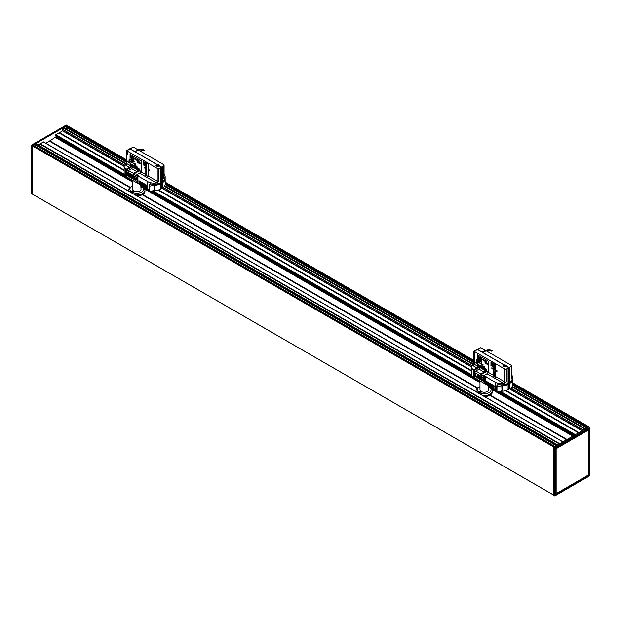<?xml version="1.0" encoding="UTF-8"?>
<svg xmlns="http://www.w3.org/2000/svg" width="621" height="621" viewBox="0 0 621 621"><rect width="100%" height="100%" fill="white"/><g stroke="black" fill="none" stroke-linecap="round" stroke-linejoin="round"><path stroke-width="0.93" d="M156.764 165.892A1.149 0.66 180 0 1 156.469 165.45A1.149 0.66 180 0 1 156.81 164.984A1.149 0.66 180 0 1 158.06 164.837A1.149 0.66 180 0 1 158.766 165.45A1.149 0.66 0 0 0 157.618 164.844A1.149 0.66 0 0 0 156.476 165.473M157.121 164.511L157.121 164.495A1.638 0.947 180 0 1 159.255 165.396A1.638 0.947 180 0 1 159.178 165.683A1.607 0.924 180 0 1 159.178 165.714A1.638 0.947 180 0 1 159.131 165.815M139.151 180.866L139.003 183.568A11.791 6.808 180 0 1 139.003 183.568L139.236 180.913M139.655 181.153L139.352 181.433L140.082 181.448L139.484 181.604L140.214 181.611L139.624 181.774L140.354 181.767L139.772 181.945L140.501 181.93L139.935 182.116L140.656 182.085L140.098 182.279L140.82 182.232L140.268 182.442L141.169 182.535L140.641 182.753L142.388 183.35L141.922 183.614A11.791 6.808 180 0 1 141.922 183.614L142.613 183.474L142.162 183.746A11.791 6.808 180 0 1 142.162 183.746L143.567 183.932L143.172 184.235A11.791 6.808 180 0 1 143.172 184.235L143.816 184.041L143.443 184.344A11.791 6.808 180 0 1 143.443 184.344L145.151 184.499L144.848 184.833A11.791 6.808 180 0 1 144.848 184.833L145.71 184.654L145.446 187.674L145.446 185.004A11.791 6.808 180 0 1 145.446 184.996M145.446 185.004L145.912 184.771M139.112 181.076L139.112 183.754L139.112 181.076M139.228 181.254L139.228 183.932L139.228 181.254M139.352 181.433L139.352 184.103L139.352 181.433M139.484 181.604L139.484 184.282L139.484 181.604M139.624 181.774L139.624 184.453L139.624 181.774M139.772 181.945L139.772 184.623L139.772 181.945M139.935 182.116L139.935 184.786L139.935 182.116M140.098 182.279L140.098 184.949L140.098 182.279M140.268 182.442L140.268 185.112L140.268 182.442M140.455 182.597L140.455 185.275L140.455 182.597M140.641 182.753L140.641 185.431L140.641 182.753M140.835 182.908L140.835 185.578L140.835 182.908M141.045 183.055L141.045 185.733L141.045 183.055M141.254 183.203L141.254 185.873L141.254 183.203M141.472 183.342L141.472 186.021L141.472 183.342M141.697 183.482L141.697 186.16L141.697 183.482M141.922 183.614L141.922 186.292A11.791 6.808 180 0 1 141.922 186.292L141.93 183.622M142.411 183.878L142.411 186.548A11.791 6.808 180 0 0 142.411 186.556L142.411 183.878M142.659 184.002L142.659 186.673L142.659 184.002M142.915 184.119L142.915 186.797L142.915 184.119M143.172 184.235L143.172 186.913A11.791 6.808 180 0 1 143.172 186.913L143.179 184.235M143.715 184.453L143.715 187.131L143.715 184.453M143.994 184.553L143.994 187.231L143.994 184.553M144.274 184.654L144.274 187.332L144.274 184.654M144.561 184.748L144.561 187.426L144.561 184.748M144.848 184.833L144.848 187.511A11.791 6.808 180 0 1 144.848 187.511L144.856 184.841M145.151 184.918L145.151 187.596L145.151 184.918M145.749 185.074L145.749 187.752L145.749 185.074M146.059 185.143L146.059 187.821L146.059 185.143M146.37 185.205L146.37 187.884L146.37 185.205M146.68 187.697L146.68 185.213L138.902 180.727L139.112 183.676M141.922 186.114L141.029 185.764M132.514 180.323L132.514 189.203A4.262 2.461 180 0 0 135.137 191.47A4.262 2.461 180 0 0 139.779 190.942A4.262 2.461 180 0 0 141.029 189.203L140.835 185.578M139.772 184.453L137.932 183.451L137.932 175.96L138.856 175.425A1.312 0.753 180 0 1 137 175.425L136.309 175.029L136.309 175.828L133.437 174.167L139.539 170.736M506.224 366.079A1.149 0.66 0 0 0 505.075 365.443A1.149 0.66 0 0 0 503.934 366.079M486.616 381.473L486.46 384.174L486.693 381.519M487.353 381.899L486.81 382.031L487.811 382.373L487.229 382.552L487.229 385.222A11.791 6.808 180 0 0 487.237 385.222L487.237 382.552A11.791 6.808 180 0 1 487.229 382.552M487.237 382.552L488.285 382.839L487.726 383.041A11.791 6.808 180 0 1 487.726 383.041L488.812 383.281L488.292 383.506A11.791 6.808 180 0 1 488.292 383.506L490.295 384.197L489.868 384.477A11.791 6.808 180 0 1 489.868 384.477L490.536 384.314L490.116 384.601A11.791 6.808 180 0 1 490.116 384.601L493.369 385.369M486.569 381.682L486.569 384.352L486.569 381.682M486.685 381.861L486.685 384.531L486.685 381.861M486.81 382.031L486.81 384.709L486.81 382.031M486.942 382.21L486.942 384.88L486.942 382.21M487.081 382.381L487.081 385.051L487.081 382.381M487.392 382.715L487.392 385.393L487.392 382.715M487.555 382.878L487.555 385.556L487.555 382.878M487.726 383.041L487.726 385.719A11.791 6.808 180 0 1 487.726 385.719L487.733 383.041M487.912 383.204L487.912 385.874L487.912 383.204M488.098 383.359L488.098 386.029L488.098 383.359M488.292 383.506L488.292 386.184A11.791 6.808 180 0 1 488.292 386.184L488.3 383.506M488.502 383.662L488.502 386.332L488.502 383.662M488.711 383.801L488.711 386.479L488.711 383.801M488.929 383.949L488.929 386.619L488.929 383.949M489.154 384.089L489.154 386.759L489.154 384.089M489.387 384.22L489.387 386.899L489.387 384.22M489.62 384.352L489.62 387.03L489.62 384.352M490.373 384.725L490.373 387.395A11.791 6.808 180 0 1 490.373 387.395L490.373 384.725M490.637 384.841L490.637 387.512L490.637 384.841M490.9 384.95L490.9 387.628L490.9 384.95M491.172 385.059L491.172 387.729L491.172 385.059M491.452 385.16L491.452 387.838L491.452 385.16M491.731 385.261L491.731 387.931L491.731 385.261M492.018 385.354L492.018 388.024L492.018 385.354M492.313 385.439L492.313 388.117L492.313 385.439M492.608 385.525L492.608 388.195A11.791 6.808 180 0 1 492.608 388.195L492.608 385.525M492.903 385.602L492.903 388.28L492.903 385.602M493.206 385.68L493.206 388.35L493.206 385.68M493.516 385.75L493.516 388.42L493.516 385.75M493.827 385.812L493.827 388.482A11.791 6.808 180 0 1 493.827 388.482L493.827 385.812M494.145 388.296L493.633 388.358M489.868 386.968L488.486 386.363M479.971 380.929L479.971 389.802A4.262 2.461 180 0 0 482.602 392.076A4.262 2.461 180 0 0 487.237 391.54A4.262 2.461 180 0 0 488.486 389.802L488.3 386.184M566.585 439.753L489.697 395.36A8.057 4.65 0 0 0 489.93 395.235A8.057 4.65 0 0 0 489.977 395.204M486.592 371.568A2.95 1.7 0 0 0 485.529 371.048M485.529 371.529A2.624 1.514 180 0 1 486.15 371.816M484.551 396.563A8.189 4.727 0 0 0 490.023 395.181A8.189 4.727 0 0 0 492.422 391.835L492.422 390.873A8.189 4.727 180 0 1 490.023 394.219A8.189 4.727 180 0 1 482.758 395.523M489.697 395.36A8.057 4.65 180 0 1 484.605 396.594M488.486 386.689A6.878 3.974 180 0 1 489.092 386.999L490.023 387.535A8.189 4.727 180 0 1 492.422 390.873M476.175 391.727A8.189 4.727 180 0 1 476.043 390.873A8.189 4.727 180 0 1 478.442 387.535L479.365 386.999A6.878 3.974 180 0 1 479.971 386.689M488.781 387.939A0.807 0.466 0 0 0 488.486 387.209M480.902 392.488A0.807 0.466 0 0 0 479.482 392.185A0.807 0.466 0 0 0 479.676 392.488M489.092 386.999A6.878 3.974 180 0 1 489.092 392.612A6.878 3.974 180 0 1 479.365 392.612A6.878 3.974 180 0 1 479.365 386.999M488.486 388.04A0.939 0.543 0 0 0 488.828 387.915A0.939 0.543 0 0 0 488.486 387.023M479.629 391.696A0.939 0.543 0 0 0 479.629 392.464A0.939 0.543 0 0 0 480.957 392.464A0.939 0.543 0 0 0 480.957 391.696A0.939 0.543 0 0 0 479.629 391.696M49.494 141.169L56.822 136.209M477.402 388.265L142.24 194.761A8.057 4.65 180 0 1 137.148 195.988M45.721 143.203L49.401 141.114L129.975 187.635L49.385 141.146M157.082 164.526L130.053 148.947A1.312 0.753 -120 0 0 129.649 148.823L129.719 148.784A1.312 0.753 60 0 1 130.123 148.908L157.121 164.495M150.398 184.01L150.398 183.738A9.175 5.294 0 0 0 150.53 183.769A9.175 5.294 0 0 0 151.703 184.01A9.175 5.294 0 0 0 153.162 184.165A9.175 5.294 0 0 0 160.629 182.652L161.483 182.155L161.483 167.173L159.1 165.799A1.638 0.947 180 0 1 156.461 166.063A1.638 0.947 180 0 1 155.98 165.396A1.638 0.947 180 0 1 156.927 164.542L156.927 164.565M138.964 150.344L163.696 164.627A1.312 0.753 180 0 1 164.084 165.163A1.312 0.753 180 0 1 163.897 165.543A9.175 5.294 180 0 1 162.485 166.599L161.623 167.096L159.178 165.683L161.576 167.119L161.576 182.046L162.485 181.58A9.175 5.294 0 0 0 165.17 177.831L165.17 176.768A9.175 5.294 180 0 1 164.852 178.149A2.624 1.514 -0 0 0 164.619 178.002L164.084 177.684M156.927 164.542L145.345 157.773M165.124 178.367A9.175 5.294 180 0 1 165.17 178.902A9.175 5.294 180 0 1 162.485 182.652L160.629 183.715A9.175 5.294 180 0 1 154.637 185.26M153.271 190.593A9.175 5.294 0 0 0 160.629 189.071L161.483 188.574L161.483 183.226M155.335 184.841L156.143 184.212L156.492 184.53L156.399 184.111L156.764 184.654L156.655 184.01L157.035 184.584A11.791 6.808 180 0 1 156.981 184.608M137.932 175.96L147.658 181.58A9.175 5.294 0 0 0 156.546 182.947L158.805 181.324A1.312 0.753 180 0 1 157.214 181.208L148.124 175.96A1.312 0.753 -60 0 1 148 176.566L145.679 175.231A1.312 0.753 120 0 0 145.803 174.625L145.803 168.741L144.414 167.934L144.414 167.134L145.803 167.934L146.269 166.063L146.269 167.67L145.803 167.934M161.576 167.119L160.629 167.67A9.175 5.294 180 0 1 158.805 168.485A1.312 0.753 180 0 1 157.214 168.369L126.808 150.818L130.053 148.947M144.918 187.488L147.658 189.071A9.175 5.294 0 0 0 149.172 189.778M163.967 178.064L164.084 178.002A1.312 0.753 180 0 1 163.897 178.382L164.852 178.149M130.426 165.745L132.506 166.948A1.312 0.753 -60 0 1 131.582 168.555L128.337 170.426L128.337 171.225L126.257 170.022L126.257 169.222L129.494 167.352A1.312 0.753 120 0 0 130.426 165.745L126.808 163.657A1.312 0.753 180 0 1 126.428 163.121L126.428 150.6L133.298 147.076L138.025 149.801M140.804 149.878L135.533 151.229L137.257 149.956L141.751 149.056L140.571 149.739L144.025 150.577L144.794 150.166M161.623 167.096L161.623 182.069M146.587 169.005A1.312 0.753 0 0 0 146.828 169.191L144.809 167.981L144.716 167.305L144.809 167.981M148.054 176.403L146.828 175.696L146.525 168.966M148.171 169.913L149.514 170.573M146.828 175.696A1.312 0.753 180 0 1 146.44 175.161A1.312 0.753 180 0 1 146.471 175.006M148.147 169.285L149.514 170.076L149.514 170.876L148.124 169.944M148.124 169.3L149.211 170.519M144.809 167.445L146.828 168.555A1.312 0.753 180 0 1 146.44 168.019L146.44 162.686M146.269 168.819L146.44 174.99M145.679 175.231L146.269 174.889M148.287 169.983L148.124 175.96M145.803 166.335L143.49 164.992L143.49 163.928L145.803 165.264L145.803 164.192L143.49 162.857L143.49 161.786L148.124 163.657L148.124 169.277M146.269 162.586L145.803 163.657M143.948 162.05L143.948 162.586L146.269 163.928L145.803 165.799M143.49 162.857L143.948 162.586M145.803 164.192L146.269 163.928M143.948 164.192L143.948 164.728L146.269 166.063M143.49 164.992L143.948 164.728M153.162 184.165L153.418 184.258A9.307 5.372 180 0 0 154.303 184.274L154.551 189.941A8.174 4.72 180 0 1 149.545 191.439L149.18 191.26A4.425 2.554 180 0 1 149.172 191.128L149.172 185.78A4.425 2.554 -0 0 1 150.476 183.963L150.825 183.925A9.307 5.372 180 0 0 151.408 184.041L151.703 184.01M149.172 185.78A4.425 2.554 -0 0 0 149.18 185.912L149.545 186.09A8.174 4.72 0 0 0 154.551 184.592M154.637 184.879A8.515 4.914 -0 0 0 160.164 183.451L162.019 182.38A8.515 4.914 -0 0 0 164.223 180.175M161.623 183.141L161.53 188.442M162.485 182.652L162.485 188L161.623 188.489M161.576 183.117L161.483 188.466M140.889 149.739L142.023 149.079L144.701 150.235M144.025 150.577L140.672 149.909M144.608 150.29L143.994 150.398M140.571 149.739L135.277 151.097M159.581 183.172A11.791 6.808 180 0 1 159.426 183.288L159.426 183.288A11.791 6.808 180 0 1 159.217 183.428L159.217 183.436A11.791 6.808 180 0 1 158.999 183.575L158.999 183.575A11.791 6.808 180 0 1 158.774 183.715L158.774 183.715A11.791 6.808 180 0 1 158.549 183.855L158.541 183.583A11.791 6.808 180 0 1 158.541 183.583L158.541 183.855A11.791 6.808 180 0 1 158.541 183.855A11.791 6.808 180 0 1 158.308 183.987A11.791 6.808 180 0 1 158.068 184.111A11.791 6.808 180 0 1 157.819 184.235A11.791 6.808 180 0 1 157.563 184.359A11.791 6.808 180 0 1 157.307 184.476A11.791 6.808 180 0 1 157.035 184.584L156.927 183.948M139.003 183.42L138.972 180.765M156.958 183.94L157.307 184.476L157.191 183.901M157.276 183.878L157.563 184.359L157.462 183.839M157.587 183.816L157.819 184.235L157.726 183.777M157.897 183.738L158.068 184.111L157.998 183.707M164.084 174.26A9.175 5.294 180 0 1 165.17 176.768M162.485 188A9.175 5.294 0 0 0 165.17 184.251L165.17 178.902M139.376 170.829A3.113 1.793 -0 0 0 138.072 170.185M130.884 166.389L131.442 166.063M137.101 181.363L126.117 175.021L126.117 171.287L137 177.567A1.312 0.753 0 0 0 137.101 177.614L137.101 181.363A1.312 0.753 180 0 1 137 181.309L137 182.916A1.312 0.753 -0 0 0 137.932 183.141M137 182.916L125.884 176.496L125.884 169.005A5.899 3.408 180 0 1 124.153 166.599A5.899 3.408 180 0 1 125.232 164.643A2.624 1.514 0 0 0 125.884 165.264A1.312 0.753 120 0 0 126.808 163.657L126.808 157.773L127.041 161.382L128.896 162.454L129.129 159.108L129.129 162.857L127.041 161.382M124.153 166.599L124.153 174.09A5.899 3.408 -0 0 0 125.884 176.496M133.437 174.167L133.437 173.368L136.674 171.497A1.312 0.753 120 0 0 137.606 169.89L140.478 171.551A1.312 0.753 -60 0 1 139.554 173.15L136.309 175.029M126.808 151.353L127.274 151.625L127.274 154.295L126.808 154.031A1.312 0.753 180 0 1 126.474 153.69L126.474 151.012A1.312 0.753 0 0 0 126.808 151.353L126.428 150.6M141.169 160.715L141.169 171.419L141.169 160.715L130.045 154.295L141.169 160.715M126.436 163.214L125.232 164.643M137 181.309L126.117 175.021M134.369 176.853L134.61 178.879L135.44 179.616L134.361 178.995L134.361 176.853L134.61 178.887L135.432 179.616M133.259 176.217L134.19 178.895L133.756 178.048L132.63 178.002L133.259 176.217L134.183 178.895M128.268 173.329L128.508 175.363L129.339 176.092L128.26 175.471L128.508 173.476L128.508 175.363L129.331 176.092M126.7 172.685L127.949 173.298L127.305 172.995L126.715 173.5L127.328 174.726L127.709 174.33L127.282 173.833L127.957 174.214L127.957 175.153L127.336 174.982L126.692 174.33L126.7 172.685L127.926 173.632M129.642 174.377L130.837 175.068L130.845 176.713L130.247 176.659L129.642 176.022L129.642 174.377L130.845 175.068L130.837 176.713L130.239 176.659M131.334 175.106L132.312 175.759L132.591 177.319L131.334 177.249L131.334 175.106L132.312 175.759L132.397 177.691M136.17 179.562L135.572 179.415L136.084 179.811M136.193 178.77L135.712 178.638L136.216 179.112M135.751 178.483L136.247 178.801M135.751 177.862L136.185 178.281M136.123 178.064L136.193 178.491M126.474 153.69L127.274 153.76L127.274 151.625M138.072 169.89L138.072 171.225L133.895 173.903M130.884 165.745L130.884 167.08L126.715 169.758L132.335 166.575M136.146 179.725L135.727 179.314M132.149 175.875L132.141 176.372L131.574 176.116L131.574 175.495L132.149 175.875M131.582 175.495L132.141 176.372M132.18 176.76L132.195 177.412L131.574 177.148L131.574 176.356L132.18 176.76M131.582 176.356L131.574 177.148L132.195 177.412M130.651 175.138L130.239 176.418L129.828 174.664L130.651 175.138M129.836 174.664L130.239 174.68L129.68 175.223L130.247 176.418L130.806 175.867L130.239 176.418M127.282 173.826L127.949 174.222L127.949 175.153M126.715 173.5L127.305 172.995L126.707 173.5L127.709 174.881M133.406 176.597L133.694 177.769L133.119 177.435L133.406 176.597L133.119 177.435L133.686 177.761M133.049 177.645L132.886 178.142M135.735 178.918L136.247 179.539M126.117 175.029L126.117 171.28M138.312 168.974L138.312 168.175L138.856 168.485L138.856 169.285L138.312 168.974M138.32 168.167L138.762 168.757M138.863 169.285L138.762 168.431M137.963 168.702L137.87 168.05M137.738 168.244L137.971 168.78M137.637 167.981L137.435 168.477L137.272 167.654M137.28 167.957L137.435 168.477M134.664 166.296L135.106 167.127M132.552 165.644L132.366 164.736L132.599 165.559L132.762 164.961L133.026 165.807L133.259 165.256L133.073 165.947L132.816 165.093L132.552 165.644M132.599 165.559L132.366 164.736M132.653 165.698L132.793 165.178M133.073 165.947L133.259 165.256M132.762 164.961L133.026 165.807M132.079 165.31L131.986 164.658M131.862 164.844L132.087 165.388M130.783 163.928L131.233 164.091L130.969 164.736L130.783 163.928M130.79 163.828L130.969 164.736M136.581 166.265L136.705 166.785M135.976 165.559L136.201 166.498M134.617 164.992L135.052 165.83M135.137 164.41L135.137 163.765L135.51 164.487L135.58 164.022L135.58 164.666L135.207 163.944L135.137 164.41M135.145 163.765L135.51 164.472M135.215 164.449L135.215 163.96M135.51 163.975L135.58 164.666M134.866 164.192L134.788 163.672M134.687 163.828L134.866 164.262M133.616 163.533L133.631 163.075L133.616 163.533M133.911 163.23L133.996 163.75M133.492 163.401L133.22 162.974L133.492 163.401M133.22 162.974L133.577 163.509M131.675 162.415L131.675 161.072L132.459 161.53L131.831 161.32L132.374 162.205L131.831 161.895L131.675 162.415M131.683 161.072L132.459 161.685M131.838 162.5L131.838 161.895M132.382 162.205L131.838 161.32M134.268 161.204L133.926 161.809L133.686 160.87L133.981 161.701L134.276 161.204L134.027 161.864M133.686 160.87L133.981 161.693M133.336 160.816L133.43 161.452M133.212 160.994L133.437 161.538M132.607 161.049L132.18 160.8L132.195 160.039L132.265 160.761L132.607 161.049L132.584 160.435M132.195 160.032L132.584 160.428M131.256 160.265L131.489 159.597L131.838 160.598L131.256 160.265M131.489 159.597L131.838 160.598M130.876 159.659L131.008 160.055M130.876 159.589L131.008 160.133M139.283 163.478L140.167 162.919L140.16 163.983L139.283 163.478M139.919 162.764L140.16 163.983M139.182 162.609L138.848 163.044L139.182 162.609M138.747 162.632L139.166 162.873M138.506 162.492L139.12 162.283L138.506 162.492L139.12 162.291L139.407 163.005L138.786 163.214L138.506 162.492L139.12 162.291L139.399 163.012L138.786 163.214L139.407 163.005L138.793 163.214M131.217 158.844L130.899 157.695L131.52 157.998L130.907 158.099L131.528 158.456L131.217 158.844M131.202 157.85L131.411 158.79M130.907 157.687L131.52 158.169M131.528 158.922L131.186 158.262M138.793 161.118L138.793 160.668L138.793 161.118M138.801 160.668L138.988 161.126M139.182 161.336L139.081 160.839M137.194 160.567L137.008 159.512L137.194 160.567M137.125 159.884L137.311 160.614M137.319 159.993L137.008 159.512M136.643 159.605L136.612 160.117L136.643 159.605M136.48 159.589L136.612 160.117M136.372 159.349L136.628 160.241M136.115 159.853L135.774 159.023L136.115 159.853M136.115 159.457L135.727 159.488M136.224 159.985L135.774 159.023M135.51 158.984L135.347 159.387L135.51 158.984M135.619 159.636L135.091 158.984L135.619 158.634L135.619 159.636L135.51 158.572M134.881 159.139L134.54 158.308L134.881 159.139M134.493 158.774L134.889 158.735M134.99 159.271L134.54 158.308M133.989 158.697L133.989 157.734L133.88 158.541M133.888 157.773L133.888 158.534M132.941 158.091L132.459 156.849M131.536 157.284L131.427 156.391L131.14 156.787L130.922 156.104L130.821 156.872L130.821 155.91L131.178 156.655L131.38 156.228L131.536 157.284L131.38 156.228M130.821 155.902L131.186 156.647M130.93 156.927L130.93 156.119M131.21 156.826L131.427 156.399M131.994 157.571L131.691 156.414L131.994 157.462L132.296 156.764L131.994 157.571M132.188 156.694L132.219 157.61M131.994 157.462L131.691 156.414M133.22 158.254L132.941 157.129L133.608 157.517L133.22 158.254M133.336 158.316L133.336 157.478M132.948 157.129L133.608 157.633M137.66 160.839L137.637 160.063L137.66 160.839M137.458 160.35L137.87 160.901M137.35 160.28L137.885 160.598M138.32 160.614L137.994 161.01L137.994 160.288M138.103 161.072L138.103 160.56M138.561 160.986L138.436 160.466L138.561 160.986M131.963 158.332L131.823 158.751M131.582 159.03L131.893 158.138L132.358 159.481L131.582 159.03M131.9 158.138L132.358 159.481M132.933 159.302L133.111 159.814M133.399 159.737L132.902 159.721L132.902 158.875L133.321 158.96L133.111 159.931M132.933 159.193L133.406 159.729M133.321 159.1L132.91 158.875M133.895 159.45L133.957 159.838L133.895 159.45M133.484 159.411L133.989 159.426L133.989 160.265L133.484 159.411M133.577 159.186L134.089 159.876L133.678 160.257M138.211 162.857L137.854 161.902L137.42 162.399L137.73 161.514L138.134 162.36L138.53 161.972L138.211 162.857L138.312 161.848M137.738 161.507L138.141 162.345M137.637 162.523L137.854 161.91M132.832 160.466L132.894 161.227M133.127 160.629L132.739 160.319M130.86 161.949L131.101 160.855L131.427 162.275L130.86 161.949M131.427 162.275L131.101 160.855M132.584 162.935L132.77 162.562L133.135 163.253L132.584 162.935M132.653 162.57L133.135 163.253M134.252 163.727L134.594 163.463L134.431 163.944M134.377 163.408L134.431 164.006M134.47 165.729L134.47 164.674L134.47 165.729M134.532 165.76L134.384 165.155M134.47 164.674L134.392 165.155M135.378 165.939L135.277 165.287M135.145 165.481L135.378 166.024M135.735 166.218L135.735 165.419L135.735 166.218M135.735 165.419L135.828 166.273M137.055 167.22L137 166.133M131.318 164.363L131.761 165.194M134.439 166.739L134.392 165.9M135.339 166.583L135.572 166.987M135.199 166.777L135.432 167.321M135.976 167.623L135.704 166.661L136.022 167.561L136.341 167.033L135.976 167.623M136.022 167.561L135.704 166.661M136.069 167.67L136.341 167.033M138.957 169.347L138.972 168.772L139.399 169.603L138.957 169.347M139.407 169.595L139.383 169.013M138.98 168.772L139.391 169.005M130.053 154.295L130.045 165L141.169 171.419M126.257 170.022L126.715 169.758M133.437 173.368L128.337 170.426M139.135 170.961A2.95 1.7 0 0 0 138.072 170.449M138.072 170.93A2.624 1.514 180 0 1 138.693 171.21M137.094 195.957A8.189 4.727 0 0 0 142.558 194.575A8.189 4.727 0 0 0 144.957 191.237L144.957 190.274A8.189 4.727 180 0 1 142.558 193.612A8.189 4.727 180 0 1 135.3 194.924M141.029 186.083A6.878 3.974 180 0 1 141.635 186.393L142.558 186.929A8.189 4.727 180 0 1 144.957 190.274M128.718 191.121A8.189 4.727 180 0 1 128.578 190.274A8.189 4.727 180 0 1 130.977 186.929L131.908 186.393A6.878 3.974 180 0 1 132.514 186.083M141.324 187.34A0.807 0.466 0 0 0 141.029 186.611M133.445 191.881A0.807 0.466 0 0 0 132.025 191.579A0.807 0.466 0 0 0 132.219 191.881M141.635 186.393A6.878 3.974 180 0 1 141.635 192.013A6.878 3.974 180 0 1 131.908 192.013A6.878 3.974 180 0 1 131.908 186.393M141.029 187.433A0.939 0.543 0 0 0 141.371 187.309A0.939 0.543 0 0 0 141.029 186.416M132.172 191.089A0.939 0.543 0 0 0 132.172 191.858A0.939 0.543 0 0 0 133.492 191.858A0.939 0.543 0 0 0 133.492 191.089A0.939 0.543 0 0 0 132.172 191.089M512.628 382.823L589.95 427.419L554.638 447.733L553.885 447.081L588.11 427.326L512.628 383.747M553.792 495.442L554.825 495.9L553.792 495.442L553.792 447.244L554.638 447.733L554.638 495.9M553.885 447.081L32.09 145.725L32.238 194.055M589.042 428.979L555.616 448.3M589.228 429.088L589.05 475.088L588.987 429.057M589.228 475.088L588.576 474.972M588.755 429.196L588.623 474.902M588.584 429.988L588.623 474.879L556.152 493.656L556.152 448.711L588.584 429.988L588.623 474.879L588.584 429.988L588.141 429.546M588.266 429.476L588.623 429.934L588.568 429.297M556.152 493.656L588.498 474.987L555.547 493.99M588.498 429.825L555.966 448.719L555.764 448.385L588.568 429.825M554.825 495.9L589.95 475.585L589.911 427.473L554.825 447.733L554.825 495.9L589.888 475.702L589.911 427.473M588.91 426.86L588.11 427.326M555.508 494.557L555.547 448.502M555.547 493.493L555.671 448.548L555.966 493.664M66.253 128.958A2.142 1.234 120 0 0 65.942 127.274A0.916 0.528 -60 0 1 65.764 126.863L66.222 126.016L63.505 127.592L63.963 127.856M59.104 132.941L62.504 130.837L63.42 127.639L35.7 143.645L557.666 444.9L35.863 143.63M38.114 144.926L39.791 143.987L559.327 443.937L39.791 143.987M39.884 144.041L43.47 141.906L562.968 441.834L43.47 141.906M55.673 135.541L55.812 134.71L59.011 132.886L124.153 170.496M35.669 146.641A2.142 1.234 120 0 0 35.343 144.91A0.916 0.528 -60 0 1 35.156 144.491L35.614 143.692L32.89 145.26L33.355 145.531M66.175 125.1L67.208 125.597M31.95 193.845L553.792 495.123L31.982 193.899L31.95 145.966M31.912 145.935L31.05 145.415L31.174 193.682M31.089 193.527L31.912 194.14M553.979 447.027L32.09 145.725L32.89 145.26L554.778 446.569M557.495 444.993L35.614 143.692L557.58 444.947M126.04 163.797L63.42 127.639L126.094 163.727M126.428 160.777L66.222 126.016L67.021 125.558L126.428 159.853M31.997 145.78L31.182 145.306L66.362 125.093M477.433 388.234L142.279 194.738M566.624 439.73L489.736 395.336M578.555 432.837L505.564 390.702M471.618 371.102L158.107 190.096M574.58 435.135L499.307 391.672M472.007 375.907L151.842 191.066M124.542 175.301L55.494 135.44M504.539 365.125L492.826 358.418M497.863 384.616L497.863 384.345A9.175 5.294 0 0 0 497.988 384.376A9.175 5.294 0 0 0 499.16 384.609A9.175 5.294 0 0 0 500.619 384.772A9.175 5.294 0 0 0 508.087 383.25L508.948 382.753L508.948 367.779L506.557 366.398A1.638 0.947 180 0 1 503.918 366.669A1.638 0.947 180 0 1 503.437 366.002A1.638 0.947 180 0 1 504.384 365.14L477.51 349.553A1.312 0.753 -120 0 0 477.107 349.421L477.176 349.382A1.312 0.753 60 0 1 477.58 349.507L504.578 365.101A1.638 0.947 180 0 1 506.713 366.002A1.638 0.947 180 0 1 506.635 366.289L506.635 366.336A1.638 0.947 180 0 1 506.589 366.421M512.581 378.973A9.175 5.294 180 0 1 512.628 379.509A9.175 5.294 180 0 1 509.942 383.25L508.087 384.321A9.175 5.294 180 0 1 502.094 385.866M500.728 391.199A9.175 5.294 0 0 0 508.087 389.67L508.948 389.173L508.948 383.825M502.8 385.447L503.336 384.911L503.67 385.346L503.864 384.717L504.221 385.253L504.12 384.616L504.493 385.191A11.791 6.808 180 0 1 504.438 385.214M487.081 385.036L485.389 384.057L485.389 376.567L495.116 382.179A9.175 5.294 0 0 0 504.004 383.545L506.262 381.931A1.312 0.753 180 0 1 504.671 381.814L495.581 376.567A1.312 0.753 -60 0 1 495.457 377.172L493.136 375.837A1.312 0.753 120 0 0 493.26 375.224L493.26 369.34L491.871 368.54L491.871 367.741L493.26 368.54L493.26 366.933L493.726 366.669L493.726 368.276L493.26 368.54M506.635 366.336L509.041 367.725L508.087 368.276A9.175 5.294 180 0 1 506.262 369.091A1.312 0.753 180 0 1 504.671 368.975L474.265 351.424L477.51 349.553M492.375 388.086L495.116 389.67A9.175 5.294 0 0 0 496.629 390.376M511.425 378.67L511.541 378.6A1.312 0.753 180 0 1 511.355 378.989L512.309 378.756A2.624 1.514 -0 0 0 512.084 378.6L511.541 378.29M486.422 350.95L511.153 365.226A1.312 0.753 180 0 1 511.541 365.761A1.312 0.753 180 0 1 511.355 366.149A9.175 5.294 180 0 1 509.942 367.205L509.08 367.694L509.08 382.676L509.942 382.179A9.175 5.294 0 0 0 512.628 378.437L512.628 377.366A9.175 5.294 180 0 1 512.309 378.756M477.883 366.343L479.963 367.554A1.312 0.753 -60 0 1 479.039 369.153L475.795 371.024L475.795 371.832L473.714 370.628L473.714 369.821L476.959 367.95A1.312 0.753 120 0 0 477.883 366.343L474.265 364.263A1.312 0.753 180 0 1 473.885 363.727L473.885 351.199L480.755 347.675L485.482 350.407M506.635 366.289L509.08 367.694M488.261 350.477L482.991 351.835L484.714 350.562L489.208 349.662L488.028 350.337L491.49 351.175L492.251 350.764M509.041 367.725L509.08 382.676M494.044 369.611A1.312 0.753 0 0 0 494.285 369.798L492.267 368.579L492.174 367.911L492.267 368.579M495.511 377.009L494.285 376.295L493.982 369.573M495.628 370.52L496.971 371.172M494.285 376.295A1.312 0.753 180 0 1 493.897 375.759A1.312 0.753 180 0 1 493.928 375.612M493.26 366.933L490.947 365.598L490.947 364.527L493.26 365.862L493.26 364.799L490.947 363.456L490.947 362.392L495.581 364.263L495.581 369.906L496.971 370.683L496.971 371.482L495.581 370.543M495.581 369.906L496.668 371.125M492.267 368.043L494.285 369.153A1.312 0.753 180 0 1 493.897 368.618L493.897 363.293M493.726 369.425L493.897 375.596M493.136 375.837L493.726 375.495M495.744 370.59L495.581 376.567M493.726 363.192L493.26 364.263M491.413 362.656L491.413 363.192L493.726 364.527L493.26 366.398M490.947 363.456L491.413 363.192M493.26 364.799L493.726 364.527M491.413 364.799L491.413 365.334L493.726 366.669M490.947 365.598L491.413 365.334M500.619 384.772L500.875 384.865A9.307 5.372 180 0 0 501.76 384.88L502.009 390.547A8.174 4.72 180 0 1 497.01 392.045L496.637 391.867A4.425 2.554 180 0 1 496.629 391.727L496.629 386.378A4.425 2.554 -0 0 1 497.941 384.57L498.283 384.523A9.307 5.372 180 0 0 498.865 384.64L499.16 384.609M496.629 386.378A4.425 2.554 -0 0 0 496.637 386.51L497.01 386.689A8.174 4.72 0 0 0 502.009 385.191M502.094 385.486A8.515 4.914 -0 0 0 507.621 384.057L509.476 382.986A8.515 4.914 -0 0 0 511.681 380.774M509.08 383.747L508.995 389.041M509.942 383.25L509.942 388.599L509.08 389.095M509.041 383.716L508.948 389.072M488.347 350.337L489.48 349.685L492.158 350.842M491.49 351.175L488.129 350.516M492.065 350.896L491.452 351.005M488.028 350.337L482.734 351.703M507.039 383.77A11.791 6.808 180 0 1 506.883 383.887L506.883 383.887A11.791 6.808 180 0 1 506.674 384.034L506.674 384.034A11.791 6.808 180 0 1 506.457 384.182L506.457 384.182A11.791 6.808 180 0 1 506.231 384.321L506.231 384.321A11.791 6.808 180 0 1 506.006 384.453L505.983 384.158M486.429 381.364L486.398 383.995M504.415 384.546L504.764 385.082A11.791 6.808 180 0 1 504.5 385.191L504.384 384.554M504.733 384.484L505.02 384.966A11.791 6.808 180 0 1 504.764 385.074L504.648 384.5M505.044 384.415L505.277 384.841A11.791 6.808 180 0 1 505.02 384.958L504.92 384.446M505.354 384.337L505.525 384.717A11.791 6.808 180 0 1 505.277 384.841L505.191 384.383M505.665 384.259L505.766 384.585A11.791 6.808 180 0 1 505.525 384.717L505.455 384.314M505.968 384.166L506.006 384.453A11.791 6.808 180 0 1 505.766 384.585L505.719 384.236M511.541 374.867A9.175 5.294 180 0 1 512.628 377.366M485.389 376.567L486.313 376.031A1.312 0.753 180 0 1 484.458 376.031L483.767 375.627L483.767 376.435L480.895 374.774L486.996 371.342M486.569 384.283L486.359 381.325L494.145 385.82L493.842 388.482M509.942 388.599A9.175 5.294 0 0 0 512.628 384.857L512.628 379.509M486.833 371.436A3.113 1.793 -0 0 0 485.529 370.784M478.349 366.988L478.9 366.669M480.895 374.774L480.895 373.974L484.139 372.095A1.312 0.753 120 0 0 485.063 370.496L487.935 372.15A1.312 0.753 -60 0 1 487.011 373.757L483.767 375.627M474.265 351.96L474.731 352.223L474.731 354.901L474.265 354.63A1.312 0.753 180 0 1 473.932 354.296L473.932 351.618A1.312 0.753 0 0 0 474.265 351.96L473.885 351.199M474.265 358.379L474.498 361.989L476.354 363.06L476.586 359.714L476.586 363.456L474.265 362.121L474.265 354.63M488.634 361.321L488.634 372.018L488.626 361.321L477.51 354.901L488.626 361.321M473.893 363.821L472.69 365.241A2.624 1.514 0 0 0 473.342 365.862A1.312 0.753 120 0 0 474.265 364.263L474.498 361.989M473.714 369.821L473.342 369.611A5.899 3.408 180 0 1 471.618 367.205A5.899 3.408 180 0 1 472.69 365.241M484.458 378.166A1.312 0.753 0 0 0 484.559 378.22L484.559 381.962A1.312 0.753 180 0 1 484.458 381.915L473.575 375.627L473.575 371.886L484.458 378.166L484.458 376.031M484.458 381.915L484.458 383.522A1.312 0.753 -0 0 0 485.389 383.739M484.559 381.962L473.575 375.627L473.575 371.886M483.192 379.516L483.705 380.137M481.826 377.459L482.075 379.485L482.897 380.215L481.818 379.602L482.067 377.599L482.067 379.485L482.897 380.223M480.724 376.823L481.648 379.493L480.507 378.243L480.095 378.6L480.716 376.823L481.648 379.501M475.725 373.935L475.973 375.961L476.796 376.699L475.717 376.078L475.717 373.935L475.965 375.969L476.796 376.699M474.157 373.291L475.407 373.896L474.77 373.594L474.172 374.098L474.786 375.332L475.166 374.929L474.739 374.432L475.414 374.82L475.414 375.752L474.793 375.581L474.157 374.937L474.157 373.291L475.399 374.246M477.107 374.983L478.294 375.674L478.302 377.32L477.704 377.265L477.099 376.629L477.107 374.983L478.302 375.666L478.294 377.32L477.696 377.265M478.791 375.705L479.769 376.365L480.049 377.917L478.791 377.847L478.791 375.713L479.769 376.357L479.854 378.29M483.619 380.176L483.037 380.013L483.542 380.409M483.658 379.377L483.169 379.245L483.674 379.71M483.208 379.089L483.705 379.408M483.58 378.67L483.658 379.089L483.169 378.616L483.65 379.097M473.932 354.296L474.731 354.366L474.731 352.223M485.529 370.496L485.529 371.832L481.36 374.502M478.349 366.343L478.349 367.686L474.172 370.357L479.792 367.182M484.458 383.522L473.342 377.102L473.342 369.611M471.618 367.205L471.618 374.696A5.899 3.408 -0 0 0 473.342 377.102M483.448 378.95L483.208 378.461M483.604 380.331L483.185 379.912M479.606 376.481L479.598 376.978L479.039 376.722L479.039 376.093L479.606 376.481M479.039 376.101L479.039 376.722L479.707 376.753M479.637 377.366L479.653 378.018L479.039 377.747L479.039 376.963L479.637 377.366M479.039 376.963L479.039 377.747L479.792 377.778M478.108 375.744L477.704 377.017L477.293 375.27L478.108 375.744M477.293 375.263L477.704 375.286L477.145 375.821L477.704 377.017L478.271 376.473M478.263 376.473L477.704 377.017M474.739 374.432L475.407 374.82L475.407 375.759M474.172 374.098L474.77 373.594L474.172 374.098L475.166 375.488M480.864 377.195L481.151 378.368L480.576 378.042L480.864 377.195M480.864 377.203L480.576 378.042L481.151 378.368M480.507 378.243L480.343 378.748M485.769 369.58L485.769 368.773L486.313 369.091L486.313 369.891L485.769 369.58M485.777 368.773L486.227 369.363M486.321 369.891L486.313 369.091M485.42 369.309L485.327 368.657M485.195 368.843L485.428 369.386M485.094 368.579L484.892 369.084L484.745 368.245M484.822 368.331L484.9 369.084M482.129 366.895L482.564 367.725M480.01 366.25L479.823 365.342L480.483 366.413L480.716 365.854L480.53 366.553L480.274 365.699L480.01 366.25M479.831 365.342L480.056 366.165M480.111 366.305L480.274 365.691M480.53 366.545L480.623 365.8M480.219 365.567L480.491 366.406M479.544 365.909L479.443 365.257M479.311 365.451L479.544 365.986M478.24 364.535L478.69 364.698L478.426 365.334L478.24 364.535M478.248 364.434L478.69 364.775M484.038 366.871L484.163 367.391M483.953 366.84L484.341 367.058M483.441 366.157L483.658 367.104M482.067 365.598L482.509 366.429M482.595 365.016L482.595 364.372L482.967 365.086L483.037 364.628L483.037 365.264L482.672 364.55L482.595 365.016M482.602 364.372L482.967 365.078M482.672 365.055L482.672 364.558M482.967 364.581L483.037 365.264M482.323 364.799L482.253 364.271M482.137 364.434L482.323 364.861M481.073 364.139L481.089 363.673L481.073 364.139M481.368 363.828L481.454 364.356M480.957 364.007L480.677 363.572L480.957 364.007M480.685 363.572L481.034 364.116M479.133 363.013L479.133 361.678L479.917 362.128L479.288 361.927L479.831 362.811L479.288 362.493L479.133 363.013M479.14 361.678L479.917 362.284M479.296 363.099L479.296 362.501M479.839 362.804L479.296 361.927M481.632 361.756L481.384 362.416L481.151 361.476L481.438 362.307L481.725 361.81L481.485 362.47M481.151 361.469L481.446 362.299M480.794 361.422L480.895 362.059M480.67 361.601L480.895 362.144M480.064 361.647L479.653 360.638M479.001 360.343L479.109 360.778M478.713 360.871L478.946 360.203L479.296 361.205L478.713 360.871M479.296 361.205L478.946 360.203M478.333 360.265L478.465 360.654M478.333 360.188L478.465 360.739M486.74 364.077L487.625 363.518L487.625 364.589L486.74 364.077M487.376 363.37L487.625 364.589M486.639 363.215L486.305 363.65L486.639 363.215M486.212 363.231L486.476 363.665M485.971 363.091L486.577 362.889L485.971 363.091L486.577 362.889L486.864 363.611L486.251 363.821L485.964 363.099L486.577 362.889L486.864 363.611L486.251 363.813M478.675 359.443L478.356 358.294L478.977 358.604L478.364 358.705L478.985 359.062L478.675 359.443M478.364 358.294L478.853 358.464M478.985 359.528L478.651 358.868M478.457 359.07L478.869 359.388M486.251 361.717L486.251 361.275L486.251 361.717M486.259 361.275L486.445 361.733M486.639 361.934L486.538 361.438M484.652 361.166L484.473 360.118L484.652 361.166M484.582 360.49L484.768 361.212M484.776 360.599L484.473 360.118M484.101 360.211L484.07 360.723L484.101 360.211M483.837 359.955L484.093 360.84M483.573 360.452L483.231 359.629L483.573 360.452M483.185 360.095L483.58 360.056M483.689 360.591L483.231 359.629M482.967 359.59L482.804 359.994L482.967 359.59M483.076 360.242L482.548 359.582L483.076 359.233L483.076 360.242L482.967 359.179M482.338 359.745L481.997 358.915L482.338 359.745M481.95 359.38L482.346 359.342M482.447 359.877L482.447 359.388M482.005 358.907L482.447 359.38M481.345 358.379L481.454 359.202M480.398 358.697L479.917 358.418L479.917 357.455L480.398 358.581M479.917 357.455L480.406 358.581M478.993 357.89L478.884 356.99L478.597 357.393L478.38 356.702L478.279 357.471L478.279 356.508L478.636 357.254L478.838 356.834L478.993 357.89L478.838 356.834M478.286 356.508L478.644 357.246M478.387 356.718L478.38 357.533M478.667 357.432L478.884 356.997M479.451 358.17L479.156 357.013L479.451 358.061L479.754 357.362L479.451 358.17M479.653 357.3L479.684 358.208M479.451 358.061L479.156 357.013M480.677 358.86L480.398 357.735L481.073 358.123L480.677 358.86M480.794 358.922L480.794 358.076M481.073 358.232L480.398 357.735M485.117 361.438L485.094 360.661L485.117 361.438M484.807 360.879L485.343 361.205M484.916 360.948L485.327 361.36M485.785 361.212L485.451 361.616L485.451 360.894M485.56 361.158L485.552 361.678M486.018 361.585L485.894 361.065L486.018 361.585M479.428 358.93L479.567 359.512M479.039 359.637L479.35 358.744L479.816 360.079L479.039 359.637M479.816 360.079L479.35 358.744M480.39 359.901L480.569 360.421M480.39 359.8L480.77 360.553L480.258 359.87L480.778 359.567L480.569 360.537M480.778 359.699L480.359 359.481M481.353 360.056L481.415 360.444L481.353 360.056M480.941 360.009L481.446 360.025L481.446 360.871L480.941 360.009M481.034 359.792L481.547 360.475L481.128 360.863M485.669 363.464L485.312 362.509L484.877 363.006L485.195 362.113L485.591 362.959L485.987 362.571L485.669 363.464L485.769 362.454M485.195 362.113L485.599 362.951M485.094 363.122L485.312 362.517M480.289 361.073L480.351 361.833M480.584 361.236L480.196 360.925M478.317 362.555L478.558 361.461L478.884 362.881L478.317 362.555M478.566 361.461L478.884 362.881M480.041 363.541L480.227 363.169L480.592 363.852L480.041 363.541M480.041 363.075L480.592 363.852M481.71 364.325L482.051 364.061L481.888 364.543M481.834 364.015L481.888 364.612M481.927 366.328L481.927 365.28L481.927 366.328M481.989 366.359L481.912 365.435M482.827 366.545L482.688 366.142M482.61 366.087L482.835 366.623M483.192 366.825L483.192 366.025L483.192 366.825M483.285 366.879L483.192 366.025M484.52 367.826L484.458 366.739M478.783 364.962L479.226 365.792M481.896 367.345L481.849 366.499M482.89 367.842L482.882 367.182M482.664 367.384L482.882 367.927M483.433 368.222L483.161 367.267L483.48 368.168L483.798 367.632L483.433 368.222M483.169 367.267L483.48 368.16M483.526 368.276L483.705 367.578M486.414 369.945L486.429 369.379L486.856 370.201L486.414 369.945M486.437 369.371L486.577 369.891M477.51 354.901L477.51 365.598L488.626 372.018M473.714 370.628L474.172 370.357M480.895 373.974L475.795 371.024M156.717 164.821A1.281 0.737 0 0 0 157.292 166.055A1.281 0.737 0 0 0 158.852 165.155A1.281 0.737 0 0 0 156.717 164.821M156.469 165.45C157.253 166.071 158.021 166.071 158.766 165.45A1.149 0.66 180 0 1 158.471 165.892M158.658 165.947A1.475 0.854 180 0 1 156.197 165.566A1.475 0.854 180 0 1 157.998 164.518A1.475 0.854 180 0 1 158.658 165.947M159.108 165.799A1.607 0.924 0 0 0 159.224 165.45A1.607 0.924 0 0 0 158.704 164.767M156.531 164.767A1.607 0.924 0 0 0 156.011 165.45A1.607 0.924 0 0 0 156.104 165.753M504.174 365.427A1.281 0.737 0 0 0 504.749 366.662A1.281 0.737 0 0 0 506.309 365.753A1.281 0.737 0 0 0 504.174 365.427M504.221 366.491A1.149 0.66 180 0 1 503.934 366.056A1.149 0.66 180 0 1 504.268 365.583A1.149 0.66 180 0 1 505.517 365.443A1.149 0.66 180 0 1 506.224 366.056A1.149 0.66 180 0 1 505.929 366.491M506.123 366.545A1.475 0.854 180 0 1 503.654 366.165A1.475 0.854 180 0 1 505.455 365.125A1.475 0.854 180 0 1 506.123 366.545M506.565 366.406A1.607 0.924 0 0 0 506.682 366.056A1.607 0.924 0 0 0 506.162 365.373M503.988 365.373A1.607 0.924 0 0 0 503.468 366.056A1.607 0.924 0 0 0 503.561 366.359M567.035 439.489L490.148 395.103M572.787 436.167L492.111 389.592M479.971 382.583L144.654 188.986M132.514 181.976L55.541 137.536M130.317 187.356L49.781 140.858M477.782 387.962L142.69 194.505M129.944 187.658L49.338 141.122M139.554 173.15L156.282 182.815A2.624 1.514 0 0 0 156.546 182.947M156.282 182.815A1.312 0.753 120 0 0 157.214 181.208L157.214 168.369M158.805 181.324L158.805 168.485M147.658 181.58L147.658 189.071M160.629 189.071L160.629 183.715M160.629 182.652L160.629 167.67M164.068 178.103A1.312 0.753 120 0 0 164.619 178.002M163.897 165.543L163.897 178.382M130.123 148.908L133.298 147.076M146.44 167.825A1.374 0.792 0 0 0 146.525 168.438M146.828 168.555L146.828 162.912M149.545 186.09L149.545 191.439M149.18 185.912L149.18 191.26M162.485 166.599L162.485 181.58M145.803 174.625L140.478 171.551M131.582 168.555L136.674 171.497M137.606 169.89L132.506 166.948M126.808 157.773L126.808 154.031M125.884 165.264L129.494 167.352M137 175.425L137 177.567M555.547 494.463L588.956 475.251L555.547 494.2M589.818 427.318L589.003 426.806M555.694 494.665L589.042 475.407M490.062 395.158L566.942 439.544M566.756 439.652L489.876 395.267M130.084 187.542L49.626 141.091M49.719 140.928L130.239 187.418M562.874 441.896L43.307 141.922M559.738 443.704L40.171 143.738M575.372 434.677L500.332 391.354M471.618 374.774L152.875 190.748M124.161 174.167L55.812 134.71M575.147 434.809L500.045 391.455M471.649 375.061L152.587 190.849M124.192 174.454L55.642 134.881M58.948 132.894L124.153 170.542M158.052 190.111L471.618 371.148M505.51 390.718L578.516 432.86M165.17 182.217L473.885 360.459M477.541 388.148L142.411 194.66M142.597 194.559L477.696 388.024M559.288 443.961L39.721 143.994M559.459 443.868L40.008 143.963M40.101 143.808L559.645 443.759M578.687 432.767L505.742 390.656M471.618 370.947L158.285 190.049M124.153 170.348L59.236 132.863M578.958 432.604L506.099 390.539M471.618 370.628L158.642 189.941M124.153 170.022L59.399 132.638M59.329 132.708L124.153 170.131M158.526 189.972L471.618 370.737M505.983 390.578L578.865 432.658M582.071 430.811L509.453 388.886M471.618 367.042L161.996 188.279M124.161 166.436L62.504 130.837M562.968 441.834L43.617 141.992M574.844 434.979L499.657 391.572M471.774 375.472L152.199 190.965M124.316 174.866L55.494 135.137M556.571 445.529L35.156 144.491M556.3 445.684L35.343 144.91M587.148 427.877L512.628 384.857M473.885 362.485L165.17 184.251M126.428 161.887L65.764 126.863M587.179 427.861L512.628 384.818M473.885 362.447L165.17 184.212M126.428 161.848L65.764 126.824M473.885 361.375L165.17 183.141M573.059 436.012L496.893 392.037M496.645 391.898L491.832 389.111M479.971 382.264L149.436 191.439M149.187 191.291L144.375 188.512M132.514 181.666L55.673 137.303M573.098 435.989L496.979 392.045L497.01 386.689M496.637 386.51L496.637 391.867L491.778 389.041M479.971 382.225L149.521 191.439M149.18 191.245L144.32 188.435M132.514 181.619L55.673 137.257M573.237 435.911L497.219 392.022M496.629 391.68L491.537 388.738M479.971 382.062L149.762 191.423M149.172 191.082L144.08 188.14M132.514 181.456L55.711 137.125M573.633 435.686L497.879 391.952M496.629 391.23L488.486 386.526M479.971 381.612L150.422 191.346M149.172 190.624L141.029 185.92M132.514 181.006L55.913 136.783M573.765 435.6L498.104 391.913M496.629 391.067L489.627 387.023M479.971 381.449L150.639 191.315M149.172 190.468L142.17 186.424M132.514 180.843L56.006 136.674M582.351 430.648L509.732 388.723M471.665 366.747L162.275 188.116M124.208 166.141L62.643 130.596M583.383 430.05L510.71 388.094M472.123 365.816L163.253 187.488M124.666 165.209L62.643 129.401M583.476 429.996L510.788 388.04M472.185 365.746L163.331 187.433M124.728 165.139L62.667 129.315M584.982 429.127L511.898 386.93M473.295 364.643L164.441 186.323M125.838 164.045L63.218 127.887M585.3 428.948L512.077 386.666M473.497 364.395L164.619 186.067M585.386 428.894L512.115 386.596M473.551 364.333L164.658 185.997M65.942 127.274L126.428 162.197M165.155 184.553L473.885 362.796M512.612 385.16L586.876 428.032M487.011 373.757L503.74 383.413A2.624 1.514 0 0 0 504.004 383.545M503.74 383.413A1.312 0.753 120 0 0 504.671 381.814L504.671 368.975M506.262 381.931L506.262 369.091M495.116 382.179L495.116 389.67M508.087 389.67L508.087 384.321M508.087 383.25L508.087 368.276M511.525 378.709A1.312 0.753 120 0 0 512.084 378.6M511.355 366.149L511.355 378.989M477.58 349.507L480.755 347.675M493.897 368.432A1.374 0.792 0 0 0 493.982 369.037M494.285 369.153L494.285 363.51M509.942 367.205L509.942 382.179M493.26 375.224L487.935 372.15M479.039 369.153L484.139 372.095M485.063 370.496L479.963 367.554M473.342 365.862L476.959 367.95M159.224 165.582L159.224 165.45C159.147 164.34 158.083 164.34 156.011 165.45L156.011 165.582M506.224 366.056C505.478 366.669 504.71 366.669 503.934 366.056M506.682 366.188L506.682 366.056C506.612 364.946 505.541 364.946 503.468 366.056L503.468 366.188M476.043 391.649L476.043 390.873M164.084 178.002L164.084 165.163M146.68 169.075L146.44 168.656M146.44 175.161L146.44 168.92M154.637 184.46L154.637 189.816M128.578 191.043L128.578 190.274M553.816 495.504L554.794 495.962L589.95 475.585L589.95 427.419L589.065 426.806M67.184 125.496L66.206 125.038L31.05 145.415L31.05 193.581L31.935 194.194M588.964 426.829L512.628 382.753M473.885 360.39L165.17 182.155M126.428 159.783L67.122 125.551M554.964 446.46L33.223 145.229M553.792 495.17L31.982 193.899M63.831 127.561L126.203 163.571M164.751 185.826L473.66 364.178M512.216 386.433L585.572 428.785M511.541 378.6L511.541 365.761M494.137 369.681L493.897 369.262M493.897 375.759L493.897 369.526M502.094 385.067L502.094 390.415"/></g></svg>
